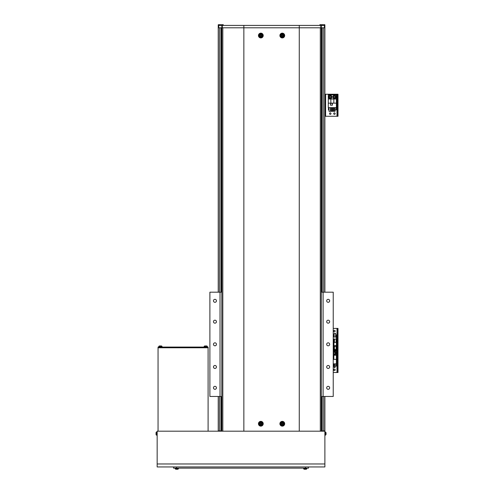 <?xml version="1.0" encoding="UTF-8"?>
<svg xmlns="http://www.w3.org/2000/svg" width="494" height="494" viewBox="0 0 494 494"><rect width="100%" height="100%" fill="white"/><g stroke="black" fill="none" stroke-linecap="round" stroke-linejoin="round"><path stroke-width="0.74" d="M221.806 430.898L218.231 430.898L218.231 396.46M324.891 396.46L324.891 430.898L321.316 430.898M324.891 292.182L324.891 26.966L324.416 27.084L324.891 27.084L324.416 27.084L324.416 25.416L218.712 25.416L218.712 27.084L218.231 27.084L218.231 292.182M221.51 27.8L221.51 292.182M221.51 396.46L221.51 430.898M321.619 27.8L321.619 292.182M321.619 396.46L321.619 430.898M328.17 345.812A1.488 1.488 0 0 0 329.659 344.318A1.488 1.488 0 0 0 328.17 342.83A1.488 1.488 0 0 0 326.682 344.318A1.488 1.488 0 0 0 328.17 345.812M214.958 345.812A1.488 1.488 0 0 0 216.446 344.318A1.488 1.488 0 0 0 214.958 342.83A1.488 1.488 0 0 0 213.47 344.318A1.488 1.488 0 0 0 214.958 345.812M328.17 368.45A1.488 1.488 0 0 0 329.659 366.962A1.488 1.488 0 0 0 328.17 365.474A1.488 1.488 0 0 0 326.682 366.962A1.488 1.488 0 0 0 328.17 368.45M328.17 389.309A1.488 1.488 0 0 0 329.659 387.821A1.488 1.488 0 0 0 328.17 386.327A1.488 1.488 0 0 0 326.682 387.821A1.488 1.488 0 0 0 328.17 389.309M328.17 302.309A1.488 1.488 0 0 0 329.659 300.821A1.488 1.488 0 0 0 328.17 299.333A1.488 1.488 0 0 0 326.682 300.821A1.488 1.488 0 0 0 328.17 302.309M328.17 323.169A1.488 1.488 0 0 0 329.659 321.68A1.488 1.488 0 0 0 328.17 320.186A1.488 1.488 0 0 0 326.682 321.68A1.488 1.488 0 0 0 328.17 323.169M214.958 323.169A1.488 1.488 0 0 0 216.446 321.68A1.488 1.488 0 0 0 214.958 320.186A1.488 1.488 0 0 0 213.47 321.68A1.488 1.488 0 0 0 214.958 323.169M214.958 302.309A1.488 1.488 0 0 0 216.446 300.821A1.488 1.488 0 0 0 214.958 299.333A1.488 1.488 0 0 0 213.47 300.821A1.488 1.488 0 0 0 214.958 302.309M214.958 389.309A1.488 1.488 0 0 0 216.446 387.821A1.488 1.488 0 0 0 214.958 386.327A1.488 1.488 0 0 0 213.47 387.821A1.488 1.488 0 0 0 214.958 389.309M214.958 368.45A1.488 1.488 0 0 0 216.446 366.962A1.488 1.488 0 0 0 214.958 365.474A1.488 1.488 0 0 0 213.47 366.962A1.488 1.488 0 0 0 214.958 368.45M321.316 292.182L333.234 292.182L333.234 396.46L321.316 396.46M221.806 292.182L209.894 292.182L209.894 396.46L221.806 396.46M220.021 292.182L220.021 396.46M323.107 292.182L323.107 396.46M299.271 25.416L299.271 27.8L324.891 27.8M218.231 27.084L218.712 27.084M218.231 27.8L243.857 27.8L243.857 431.194L299.271 431.194L299.271 27.8L243.857 27.8L299.271 27.8M260.838 421.363A2.384 2.384 0 0 0 258.455 423.747A2.384 2.384 0 0 0 260.838 426.131A2.384 2.384 0 0 0 263.222 423.747A2.384 2.384 0 0 0 260.838 421.363M282.29 421.363A2.384 2.384 0 0 0 279.907 423.747A2.384 2.384 0 0 0 282.29 426.131A2.384 2.384 0 0 0 284.674 423.747A2.384 2.384 0 0 0 282.29 421.363M260.838 33.16A2.384 2.384 0 0 0 258.455 35.543A2.384 2.384 0 0 0 260.838 37.927A2.384 2.384 0 0 0 263.222 35.543A2.384 2.384 0 0 0 260.838 33.16M282.29 33.16A2.384 2.384 0 0 0 279.907 35.543A2.384 2.384 0 0 0 282.29 37.927A2.384 2.384 0 0 0 284.674 35.543A2.384 2.384 0 0 0 282.29 33.16M221.806 27.8L221.806 431.194M321.316 27.8L321.316 431.194M333.685 369.821A0.747 0.747 0 0 0 334.426 370.568A0.747 0.747 0 0 0 335.173 369.821A0.747 0.747 0 0 0 334.426 369.08A0.747 0.747 0 0 0 333.685 369.821A0.747 0.747 0 0 0 334.426 370.568A0.747 0.747 0 0 0 335.173 369.821A0.747 0.747 0 0 0 334.426 369.08A0.747 0.747 0 0 0 333.685 369.821M333.234 372.507L337.285 372.507L337.285 371.908L338.001 371.908L338.001 372.507L337.285 372.507L337.285 371.908L338.001 371.908L338.001 372.507L333.234 372.507M333.234 350.456L338.001 350.456L338.001 371.908L338.001 351.055L337.285 351.055L337.285 371.908L337.285 349.863L338.001 349.863L338.001 350.456L337.285 350.456L338.001 350.456L338.001 351.055L337.285 351.055L337.285 349.863L338.001 349.863L338.001 350.456L336.988 350.456L336.988 372.507L336.988 350.456L333.234 350.456M333.234 363.862L336.395 363.862L336.395 351.055L333.234 351.055M333.234 359.366L336.395 359.366M336.395 355.223L333.234 355.223M333.833 355.223L333.833 359.366M333.543 363.862L333.234 367.561M336.216 363.862L336.216 366.128L335.056 366.128M334.166 366.128L333.543 366.128M335.056 363.862L335.056 367.561L334.166 367.561L334.166 363.862M333.234 352.012A1.636 1.636 0 0 1 336.068 353.142A1.636 1.636 0 0 1 333.234 354.266A1.636 1.636 0 0 0 336.068 353.142M334.055 352.494A0.747 0.747 0 0 0 334.055 353.784A0.747 0.747 0 0 0 335.173 353.142A0.747 0.747 0 0 0 334.055 352.494A0.747 0.747 0 0 0 334.055 353.784M334.796 353.784A0.747 0.747 0 0 0 334.796 352.494M333.685 352.71L334.426 352.278L335.173 352.71L335.173 353.568L334.426 354L333.685 353.568L333.685 352.71M333.685 331.091A0.747 0.747 0 0 0 334.426 331.838A0.747 0.747 0 0 0 335.173 331.091A0.747 0.747 0 0 0 334.426 330.35A0.747 0.747 0 0 0 333.685 331.091A0.747 0.747 0 0 0 334.426 331.838A0.747 0.747 0 0 0 335.173 331.091A0.747 0.747 0 0 0 334.426 330.35A0.747 0.747 0 0 0 333.685 331.091M333.234 328.411L338.001 328.411L338.001 349.863L338.001 329.004L337.285 329.004L337.285 349.863L337.285 328.411L338.001 328.411L338.001 329.004L337.285 329.004L336.988 328.411L336.988 350.456L336.988 328.411L333.234 328.411M333.234 349.863L336.395 349.863L336.395 337.05L333.234 337.05M333.95 345.689L336.395 345.689M334.166 337.05L334.166 333.357L335.654 333.357L335.654 337.05M335.654 334.784L336.216 334.784L336.216 337.05M333.543 334.784L334.166 334.784M333.234 333.357L333.543 337.05M333.95 349.653L334.37 349.653L334.37 346.14A1.636 1.636 0 0 1 335.043 346.257M329.51 113.601A0.747 0.747 0 0 0 330.258 114.349A0.747 0.747 0 0 0 330.999 113.601A0.747 0.747 0 0 0 330.258 112.86A0.747 0.747 0 0 0 329.51 113.601A0.747 0.747 0 0 0 330.258 114.349A0.747 0.747 0 0 0 330.999 113.601A0.747 0.747 0 0 0 330.258 112.86A0.747 0.747 0 0 0 329.51 113.601M333.685 113.601A0.747 0.747 0 0 0 334.426 114.349A0.747 0.747 0 0 0 335.173 113.601A0.747 0.747 0 0 0 334.426 112.86A0.747 0.747 0 0 0 333.685 113.601A0.747 0.747 0 0 0 334.426 114.349A0.747 0.747 0 0 0 335.173 113.601A0.747 0.747 0 0 0 334.426 112.86A0.747 0.747 0 0 0 333.685 113.601M324.891 116.281L337.285 116.281L337.285 115.689L338.001 115.689L338.001 116.281L337.285 116.281L337.285 115.689L338.001 115.689L338.001 116.281L324.891 116.281M324.891 94.237L338.001 94.237L338.001 115.689L338.001 94.836L337.285 94.836L337.285 115.689L337.285 94.237L338.001 94.237L336.988 94.237L336.988 116.281L336.988 94.237L325.608 94.237L325.608 116.281L325.608 94.237L324.891 94.237M328.288 103.147L328.288 107.643L336.395 107.643L336.395 94.836L328.288 94.836L328.288 103.147L336.395 103.147M330.492 103.295L330.492 105.203L332.4 105.203L332.4 103.295L330.492 103.295M330.85 103.147L330.85 99.004L328.288 99.004M336.395 99.004L330.85 99.004M333.833 99.004L333.833 103.147M330.517 107.643L330.517 111.335L329.029 111.335L329.029 107.643M333.543 107.643L333.543 111.335L332.653 111.335L332.653 107.643M329.029 109.909L328.467 109.909L328.467 107.643M336.216 107.643L336.216 109.909L335.056 109.909M334.166 109.909L333.543 109.909M332.653 109.909L332.03 109.909M331.141 109.909L330.517 109.909M335.056 107.643L335.056 111.335L334.166 111.335L334.166 107.643M331.141 107.643L331.141 111.335L332.03 111.335L332.03 107.643M330.554 105.142L330.554 103.351L332.339 103.351L332.339 105.142L330.554 105.142M332.789 96.917A1.636 1.636 0 0 1 334.426 95.28A1.636 1.636 0 0 1 336.068 96.917A1.636 1.636 0 0 1 334.426 98.559A1.636 1.636 0 0 1 332.789 96.917A1.636 1.636 0 0 0 334.426 98.559A1.636 1.636 0 0 0 336.068 96.917M334.055 96.274A0.747 0.747 0 0 0 334.055 97.565A0.747 0.747 0 0 0 335.173 96.917A0.747 0.747 0 0 0 334.055 96.274A0.747 0.747 0 0 0 334.055 97.565M334.796 97.565A0.747 0.747 0 0 0 334.796 96.274M333.685 96.491L334.426 96.058L335.173 96.491L335.173 97.349L334.426 97.781L333.685 97.349L333.685 96.491M328.615 96.917A1.636 1.636 0 0 1 330.258 95.28A1.636 1.636 0 0 1 331.894 96.917A1.636 1.636 0 0 1 330.258 98.559A1.636 1.636 0 0 1 328.615 96.917A1.636 1.636 0 0 0 330.258 98.559A1.636 1.636 0 0 0 331.894 96.917M329.881 96.274A0.747 0.747 0 0 0 329.881 97.565A0.747 0.747 0 0 0 330.999 96.917A0.747 0.747 0 0 0 329.881 96.274A0.747 0.747 0 0 0 329.881 97.565M330.628 97.565A0.747 0.747 0 0 0 330.628 96.274M329.51 96.491L330.258 96.058L330.999 96.491L330.999 97.349L330.258 97.781L329.51 97.349L329.51 96.491M337.285 94.836L337.285 94.237L338.001 94.237L338.001 94.836L337.285 94.836M338.001 116.281L337.285 116.281L338.001 116.281M324.891 466.947L157.16 466.947L157.16 463.971L324.891 463.971L324.891 466.947L324.891 431.194L324.891 435.22L325.916 434.751A4.168 4.168 0 0 0 326.04 434.201L326.04 434.201A4.162 3.847 0 0 1 325.954 434.603M324.891 431.194L157.16 431.194L157.16 463.971M324.891 434.59L324.891 433.578M308.509 466.947L308.509 468.139L308.509 466.947L308.509 468.139L173.542 468.139L173.542 466.947M207.511 347.06L207.511 347.776L158.648 347.776L158.648 347.06L158.049 347.06L158.049 347.776L208.104 347.776L208.104 347.06L158.648 347.06M158.049 418.684L158.049 421.666M158.049 381.146L158.049 384.122M158.049 431.194L158.049 347.776M208.104 431.194L208.104 347.776M326.052 433.189L326.052 433.065A4.162 3.847 180 0 0 326.04 432.96A4.162 3.847 180 0 0 325.954 432.559A4.075 1.389 151.7 0 1 325.96 432.645A4.075 1.389 151.7 0 1 325.954 432.738A4.162 3.847 0 0 1 326.052 433.244L326.052 433.541A4.162 1.593 180 0 1 326.04 433.578A4.162 1.593 -0 0 1 326.052 433.621L326.052 433.917A4.162 3.847 180 0 1 326.046 433.973L325.231 433.948M326.052 433.065A4.162 3.847 180 0 0 326.04 432.96L326.04 432.96A4.168 4.168 0 0 0 325.916 432.411L325.916 434.751A4.168 4.168 0 0 0 326.04 434.201M326.052 433.244L326.052 433.541A4.162 1.593 180 0 1 325.954 433.744A4.075 3.365 52.6 0 1 325.954 434.183A4.162 1.593 -0 0 0 326.052 433.973M156.135 434.572L156.098 434.59A4.162 4.162 90 0 1 155.999 434.041A4.162 4.162 -90 0 0 156.098 434.59L156.092 434.59A4.168 4.168 0 0 0 156.135 434.751A0.593 0.593 90 0 0 156.654 435.177L156.654 431.984A0.593 0.593 -90 0 0 156.135 432.411A4.168 4.168 0 0 0 156.092 432.571A4.162 4.162 -90 0 0 155.999 433.121A4.162 4.162 90 0 1 156.098 432.571L156.098 432.571M156.135 434.751L156.135 432.411M156.654 435.177L157.16 435.22L156.654 435.177M156.654 431.984L157.16 431.941M155.999 434.041L156.098 433.818A4.075 3.643 -90 0 1 156.092 433.578A4.075 3.643 -90 0 1 156.098 433.343L155.999 433.121M177.988 469.164A4.168 4.168 0 0 1 177.834 469.207A4.162 4.162 90 0 1 177.278 469.3A4.162 4.162 -90 0 0 177.828 469.201L177.834 469.207A4.168 4.168 0 0 0 177.988 469.164A0.593 0.593 90 0 0 178.414 468.645L178.458 468.139L178.414 468.645A0.593 0.593 90 0 1 177.988 469.164L175.654 469.164A4.168 4.168 0 0 0 175.808 469.207A4.162 4.162 -90 0 0 176.364 469.3A4.162 4.162 90 0 1 175.815 469.201L175.815 469.201M306.397 469.164A4.168 4.168 0 0 1 306.243 469.207A4.162 4.162 90 0 1 305.687 469.3A4.162 4.162 -90 0 0 306.237 469.201L306.243 469.207A4.168 4.168 0 0 0 306.397 469.164A0.593 0.593 90 0 0 306.823 468.645L306.867 468.139L306.823 468.645A0.593 0.593 90 0 1 306.397 469.164L304.063 469.164A4.168 4.168 0 0 0 304.218 469.207A4.162 4.162 -90 0 0 304.767 469.3A4.162 4.162 90 0 1 304.224 469.201L304.224 469.201M178.414 468.645L175.228 468.645A0.593 0.593 -90 0 0 175.654 469.164M175.228 468.645L175.185 468.139M177.278 469.3L177.056 469.201A4.075 3.643 180 0 1 176.821 469.207A4.075 3.643 180 0 1 176.586 469.201L176.364 469.3M306.823 468.645L303.637 468.645A0.593 0.593 -90 0 0 304.063 469.164M303.637 468.645L303.594 468.139M305.687 469.3L305.465 469.201A4.075 3.643 180 0 1 305.23 469.207A4.075 3.643 180 0 1 304.996 469.201L304.767 469.3M207.313 346.56A0.593 0.593 -90 0 0 206.887 346.035A4.168 4.168 0 0 0 206.733 345.991A4.162 4.162 -90 0 0 206.183 345.899A4.162 4.162 90 0 1 206.727 345.998L206.727 345.998A4.168 4.168 0 0 1 206.887 346.035A0.593 0.593 -90 0 1 207.313 346.56L207.357 347.06L207.313 346.56L204.127 346.56A0.593 0.593 90 0 1 204.553 346.035L206.887 346.035M162.032 346.56A0.593 0.593 -90 0 0 161.6 346.035A4.168 4.168 0 0 0 161.445 345.991A4.162 4.162 -90 0 0 160.896 345.899A4.162 4.162 90 0 1 161.445 345.998L161.445 345.998A4.168 4.168 0 0 1 161.6 346.035A0.593 0.593 -90 0 1 162.032 346.56L162.075 347.06L162.032 346.56L158.84 346.56A0.593 0.593 90 0 1 159.266 346.035L161.6 346.035M204.127 346.56L204.084 347.06M205.263 345.899A4.162 4.162 -90 0 0 204.714 345.998L204.707 345.991A4.162 4.162 90 0 1 205.263 345.899L205.485 345.998A4.075 3.643 0 0 1 205.72 345.991A4.075 3.643 0 0 1 205.955 345.998L206.183 345.899M158.84 346.56L158.796 347.06M159.976 345.899A4.162 4.162 -90 0 0 159.426 345.998L159.426 345.991A4.162 4.162 90 0 1 159.976 345.899L160.198 345.998A4.075 3.643 0 0 1 160.433 345.991A4.075 3.643 0 0 1 160.674 345.998L160.896 345.899M333.234 349.684L333.95 349.684L333.95 338.958L333.234 338.958M336.155 348.326L336.155 348.758M333.95 338.989L334.37 338.989L334.37 342.503L333.95 342.503M336.155 341.175L336.155 341.607M261.375 423.475L261.283 423.475A0.519 0.519 0 0 0 260.394 423.475A0.519 0.519 0 0 0 261.116 424.192A0.519 0.519 0 0 0 261.283 424.025L262.018 424.025A5.212 2.322 -90 0 0 262.024 423.747A5.212 2.322 -90 0 0 262.018 423.475L261.375 423.475A0.605 0.605 0 0 0 261.116 423.21L261.116 422.568A5.212 2.322 180 0 0 260.56 422.568L260.56 423.21A0.605 0.605 0 0 0 260.301 423.475L259.659 423.475A5.212 2.322 90 0 0 259.653 423.747A5.212 2.322 90 0 0 259.659 424.025L260.301 424.025A0.605 0.605 0 0 0 260.56 424.284L260.56 424.933A5.212 2.322 0 0 0 261.116 424.933L261.116 424.284A0.605 0.605 0 0 0 261.375 424.025M262.308 423.747A1.47 1.47 0 0 0 260.838 422.284A1.47 1.47 0 0 0 259.369 423.747A1.47 1.47 0 0 0 260.838 425.217A1.47 1.47 0 0 0 262.308 423.747M260.838 425.834A2.087 2.087 0 0 0 262.925 423.747A2.087 2.087 0 0 0 260.838 421.666A2.087 2.087 0 0 0 258.751 423.747A2.087 2.087 0 0 0 260.838 425.834M260.19 424.025L260.19 423.475M261.116 424.395L260.56 424.395M261.283 424.025A0.519 0.519 0 0 0 261.283 423.475M261.487 423.475L261.487 424.025M260.56 423.099L261.116 423.099M282.827 423.475L282.729 423.475A0.519 0.519 0 0 0 281.846 423.475A0.519 0.519 0 0 0 282.562 424.192A0.519 0.519 0 0 0 282.729 424.025L283.47 424.025A5.212 2.322 -90 0 0 283.476 423.747A5.212 2.322 -90 0 0 283.47 423.475L282.827 423.475A0.605 0.605 0 0 0 282.562 423.21L282.562 422.568A5.212 2.322 180 0 0 282.012 422.568L282.012 423.21A0.605 0.605 0 0 0 281.753 423.475L281.105 423.475A5.212 2.322 90 0 0 281.105 423.747A5.212 2.322 90 0 0 281.105 424.025L281.753 424.025A0.605 0.605 0 0 0 282.012 424.284L282.012 424.933A5.212 2.322 0 0 0 282.562 424.933L282.562 424.284A0.605 0.605 0 0 0 282.827 424.025M283.754 423.747A1.47 1.47 0 0 0 282.29 422.284A1.47 1.47 0 0 0 280.82 423.747A1.47 1.47 0 0 0 282.29 425.217A1.47 1.47 0 0 0 283.754 423.747M282.29 425.834A2.087 2.087 0 0 0 284.377 423.747A2.087 2.087 0 0 0 282.29 421.666A2.087 2.087 0 0 0 280.203 423.747A2.087 2.087 0 0 0 282.29 425.834M281.642 424.025L281.642 423.475M282.562 424.395L282.012 424.395M282.729 424.025A0.519 0.519 0 0 0 282.729 423.475M282.939 423.475L282.939 424.025M282.012 423.099L282.562 423.099M261.375 35.272L261.283 35.272A0.519 0.519 0 0 0 260.394 35.272A0.519 0.519 0 0 0 261.116 35.988A0.519 0.519 0 0 0 261.283 35.821L262.018 35.821A5.212 2.322 -90 0 0 262.024 35.543A5.212 2.322 -90 0 0 262.018 35.272L261.375 35.272A0.605 0.605 0 0 0 261.116 35.006L261.116 34.364A5.212 2.322 180 0 0 260.56 34.364L260.56 35.006A0.605 0.605 0 0 0 260.301 35.272L259.659 35.272A5.212 2.322 90 0 0 259.653 35.543A5.212 2.322 90 0 0 259.659 35.821L260.301 35.821A0.605 0.605 0 0 0 260.56 36.081L260.56 36.729A5.212 2.322 -0 0 0 261.116 36.729L261.116 36.081A0.605 0.605 0 0 0 261.375 35.821M262.308 35.543A1.47 1.47 0 0 0 260.838 34.08A1.47 1.47 0 0 0 259.369 35.543A1.47 1.47 0 0 0 260.838 37.013A1.47 1.47 0 0 0 262.308 35.543M260.838 37.63A2.087 2.087 0 0 0 262.925 35.543A2.087 2.087 0 0 0 260.838 33.456A2.087 2.087 0 0 0 258.751 35.543A2.087 2.087 0 0 0 260.838 37.63M260.19 35.821L260.19 35.272M261.116 36.192L260.56 36.192M261.283 35.821A0.519 0.519 0 0 0 261.283 35.272M261.487 35.272L261.487 35.821M260.56 34.895L261.116 34.895M282.827 35.272L282.729 35.272A0.519 0.519 0 0 0 281.846 35.272A0.519 0.519 0 0 0 282.562 35.988A0.519 0.519 0 0 0 282.729 35.821L283.47 35.821A5.212 2.322 -90 0 0 283.476 35.543A5.212 2.322 -90 0 0 283.47 35.272L282.827 35.272A0.605 0.605 0 0 0 282.562 35.006L282.562 34.364A5.212 2.322 180 0 0 282.012 34.364L282.012 35.006A0.605 0.605 0 0 0 281.753 35.272L281.105 35.272A5.212 2.322 90 0 0 281.105 35.543A5.212 2.322 90 0 0 281.105 35.821L281.753 35.821A0.605 0.605 0 0 0 282.012 36.081L282.012 36.729A5.212 2.322 -0 0 0 282.562 36.729L282.562 36.081A0.605 0.605 0 0 0 282.827 35.821M283.754 35.543A1.47 1.47 0 0 0 282.29 34.08A1.47 1.47 0 0 0 280.82 35.543A1.47 1.47 0 0 0 282.29 37.013A1.47 1.47 0 0 0 283.754 35.543M282.29 37.63A2.087 2.087 0 0 0 284.377 35.543A2.087 2.087 0 0 0 282.29 33.456A2.087 2.087 0 0 0 280.203 35.543A2.087 2.087 0 0 0 282.29 37.63M281.642 35.821L281.642 35.272M282.562 36.192L282.012 36.192M282.729 35.821A0.519 0.519 0 0 0 282.729 35.272M282.939 35.272L282.939 35.821M282.012 34.895L282.562 34.895M320.841 24.7L324.891 24.817L319.945 24.7L321.915 24.7L320.841 24.7L320.723 25.416M324.416 26.966L324.891 26.966L324.891 24.817M324.774 24.7L323.7 24.7M319.945 24.7L322.804 24.7M222.288 24.7L218.231 24.817L222.288 24.7L222.405 25.416M223.3 25.416L223.3 24.817M223.177 24.7L222.109 24.7M218.712 26.966L218.231 26.966L218.231 24.817M220.318 24.7L218.354 24.7M319.828 25.416L319.828 24.817M219.422 27.8L219.422 292.182M219.422 396.46L219.422 430.898M220.917 27.8L220.917 292.182M220.917 396.46L220.917 430.898M322.212 27.8L322.212 292.182M322.212 396.46L322.212 430.898M323.7 27.8L323.7 292.182M323.7 396.46L323.7 430.898M320.841 25.416L320.841 27.8M321.279 25.416L321.279 27.8M221.849 25.416L221.849 27.8M222.288 25.416L222.288 27.8M243.857 25.416L243.857 27.8M222.813 27.8L222.813 431.194M320.316 27.8L320.316 431.194M333.234 354.173A1.581 1.581 0 0 0 336.006 353.142A1.581 1.581 0 0 0 333.234 352.105M334.858 346.257A1.581 1.581 0 0 0 334.37 346.201M336.006 96.917A1.581 1.581 0 0 0 334.426 95.342A1.581 1.581 0 0 0 332.845 96.917A1.581 1.581 0 0 0 334.426 98.497A1.581 1.581 0 0 0 336.006 96.917M331.832 96.917A1.581 1.581 0 0 0 330.258 95.342A1.581 1.581 0 0 0 328.677 96.917A1.581 1.581 0 0 0 330.258 98.497A1.581 1.581 0 0 0 331.832 96.917M176.525 468.139L176.525 466.947M305.527 468.139L305.527 466.947M325.398 431.984L325.916 432.411L325.398 431.984L325.398 435.177L324.891 435.22M336.093 346.257L334.426 346.257L334.426 349.536L336.093 349.536L336.155 346.319M336.093 339.106L334.426 339.106L334.426 342.385L336.093 342.385L336.155 339.168M260.838 425.779A2.025 2.025 0 0 0 262.864 423.747A2.025 2.025 0 0 0 260.838 421.722A2.025 2.025 0 0 0 258.813 423.747A2.025 2.025 0 0 0 260.838 425.779M282.29 425.779A2.025 2.025 0 0 0 284.316 423.747A2.025 2.025 0 0 0 282.29 421.722A2.025 2.025 0 0 0 280.259 423.747A2.025 2.025 0 0 0 282.29 425.779M260.838 37.575A2.025 2.025 0 0 0 262.864 35.543A2.025 2.025 0 0 0 260.838 33.518A2.025 2.025 0 0 0 258.813 35.543A2.025 2.025 0 0 0 260.838 37.575M282.29 37.575A2.025 2.025 0 0 0 284.316 35.543A2.025 2.025 0 0 0 282.29 33.518A2.025 2.025 0 0 0 280.259 35.543A2.025 2.025 0 0 0 282.29 37.575M326.04 432.96A4.168 4.168 0 0 0 325.916 432.411M325.398 435.177L325.916 434.751M334.37 346.14L333.95 346.14"/></g></svg>
